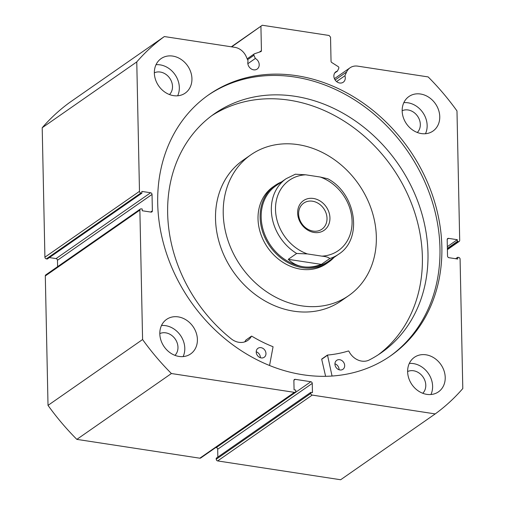 <?xml version="1.0" encoding="UTF-8"?>
<svg xmlns="http://www.w3.org/2000/svg" width="505" height="505" viewBox="0 0 505 505"><rect width="100%" height="100%" fill="white"/><g stroke="black" fill="none" stroke-linecap="round" stroke-linejoin="round"><path stroke-width="0.76" d="M259.317 52.135L261.432 50.664A1.25 1.042 -124.8 0 1 260.814 51.624L254.457 53.795A1.25 1.042 55.2 0 0 253.946 55.272L255.341 58.473A6.388 5.347 -124.8 0 1 259.21 64.691A6.388 5.347 -124.8 0 1 257.159 69.065A6.388 5.347 -124.8 0 1 251.136 68.85A6.388 5.347 -124.8 0 1 247.797 62.942A6.388 5.347 -124.8 0 1 248.094 60.941L246.213 56.611A13.919 11.647 55.2 0 0 234.787 47.331L164.352 36.549A232.262 194.349 55.2 0 0 136.767 61.913L139.481 191.344A1.559 1.307 55.2 0 0 140.901 193.024L46.34 258.863L47.312 259.014L141.88 193.175L140.901 193.024M231.334 46.801L262.291 25.25L329.115 35.476L330.535 37.155L331.046 61.32A1.25 1.042 -124.8 0 0 331.709 62.481L338.198 66.616A1.25 1.042 55.2 0 1 338.767 68.251L337.504 71.047A6.388 5.347 55.2 0 0 335.926 71.748A6.388 5.347 55.2 0 0 333.868 76.116A6.388 5.347 55.2 0 0 337.207 82.025A6.388 5.347 55.2 0 0 343.23 82.239A6.388 5.347 55.2 0 0 345.281 77.865A6.388 5.347 55.2 0 0 344.896 75.763L346.613 71.975A13.919 11.647 -124.8 0 1 350.041 67.803A13.919 11.647 -124.8 0 1 357.723 66.142L428.158 76.924A232.262 194.349 55.2 0 1 456.981 110.923L459.695 240.355A1.559 1.307 55.2 0 1 459.19 241.422L447.398 249.634M337.504 71.047L334.72 72.985M207.946 95.338A159.075 133.112 -124.8 0 1 357.357 101.688A159.075 133.112 -124.8 0 1 439.969 248.29A159.075 133.112 -124.8 0 1 389.727 356.435M441.862 246.977A159.075 133.112 -124.8 0 1 390.681 355.779A159.075 133.112 -124.8 0 1 240.879 350.451A159.075 133.112 -124.8 0 1 157.705 203.483A159.075 133.112 -124.8 0 1 208.887 94.675A159.075 133.112 -124.8 0 1 358.689 100.003A159.075 133.112 -124.8 0 1 441.862 246.977M197.405 339.537A21.046 17.612 -124.8 0 1 190.631 353.929A21.046 17.612 -124.8 0 1 170.816 353.229A21.046 17.612 -124.8 0 1 159.814 333.786A21.046 17.612 -124.8 0 1 166.581 319.394A21.046 17.612 -124.8 0 1 186.402 320.094A21.046 17.612 -124.8 0 1 197.405 339.537M161.48 325.51A21.046 17.612 -124.8 0 1 184.792 348.317A21.046 17.612 -124.8 0 1 183.119 356.593M445.221 377.469A21.046 17.612 -124.8 0 1 438.447 391.861A21.046 17.612 -124.8 0 1 418.632 391.154A21.046 17.612 -124.8 0 1 407.63 371.712A21.046 17.612 -124.8 0 1 414.397 357.319A21.046 17.612 -124.8 0 1 434.218 358.026A21.046 17.612 -124.8 0 1 445.221 377.469M409.296 363.442A21.046 17.612 -124.8 0 1 432.608 386.249A21.046 17.612 -124.8 0 1 430.935 394.519M191.938 78.742A21.046 17.612 -124.8 0 1 185.171 93.135A21.046 17.612 -124.8 0 1 165.35 92.434A21.046 17.612 -124.8 0 1 154.347 72.991A21.046 17.612 -124.8 0 1 161.12 58.593A21.046 17.612 -124.8 0 1 180.935 59.3A21.046 17.612 -124.8 0 1 191.938 78.742M156.02 64.716A21.046 17.612 -124.8 0 1 179.332 87.523A21.046 17.612 -124.8 0 1 177.659 95.792M439.754 116.674A21.046 17.612 -124.8 0 1 432.987 131.066A21.046 17.612 -124.8 0 1 413.166 130.359A21.046 17.612 -124.8 0 1 402.163 110.917A21.046 17.612 -124.8 0 1 408.936 96.524A21.046 17.612 -124.8 0 1 428.751 97.231A21.046 17.612 -124.8 0 1 439.754 116.674M403.836 102.648A21.046 17.612 -124.8 0 1 427.148 125.448A21.046 17.612 -124.8 0 1 425.475 133.724M402.163 110.734A13.408 11.217 -124.8 0 1 420.324 124.407A13.408 11.217 -124.8 0 1 417.307 132.487M154.347 72.802A13.408 11.217 -124.8 0 1 172.508 86.475A13.408 11.217 -124.8 0 1 169.491 94.555M407.623 371.528A13.408 11.217 -124.8 0 1 425.784 385.201A13.408 11.217 -124.8 0 1 422.773 393.281M159.807 333.597A13.408 11.217 -124.8 0 1 177.968 347.27A13.408 11.217 -124.8 0 1 174.957 355.356M310.802 393.408A1.559 1.307 55.2 0 0 312.223 395.087L435.215 413.911L340.648 479.75L217.655 460.926A1.559 1.307 -124.8 0 1 216.235 459.247L310.802 393.408L310.777 392.379L312.45 392.637L312.254 383.402L217.687 449.248L217.851 457.076M310.777 392.379L216.209 458.218L216.235 459.247M217.687 449.248A1.559 1.307 55.2 0 0 216.266 447.569L310.834 381.73L295.242 379.337L293.91 380.265M215.799 447.499L216.266 447.569M199.835 458.199L294.402 392.353A1.559 1.307 55.2 0 0 295.261 392.17L200.693 458.01A1.559 1.307 -124.8 0 1 199.835 458.199L76.842 439.375A232.262 194.349 -124.8 0 1 48.019 405.376L45.305 275.938A1.559 1.307 -124.8 0 1 45.81 274.878L140.377 209.032A1.559 1.307 55.2 0 0 139.872 210.099L45.305 275.938M57.469 260.277A1.559 1.307 55.2 0 0 56.049 258.598L150.61 192.758A1.559 1.307 -124.8 0 1 152.037 194.438L57.469 260.277L57.602 266.665M49.376 257.575L56.049 258.598M46.34 258.863A1.559 1.307 -124.8 0 1 44.913 257.19L42.205 127.752A232.262 194.349 -124.8 0 1 69.785 102.389L164.352 36.549M150.61 192.758L141.842 191.414L141.88 193.175M150.66 212.043L152.377 210.844L152.037 194.438M152.377 210.844A1.559 1.307 -124.8 0 1 151.02 212.1L142.246 210.755L142.208 208.994L141.236 208.849A1.559 1.307 55.2 0 0 140.377 209.032M294.402 392.353L171.41 373.53A232.262 194.349 55.2 0 1 142.587 339.53L139.872 210.099M295.261 392.17A1.559 1.307 55.2 0 0 295.766 391.104L295.741 390.081L294.074 389.822L293.878 380.593A1.559 1.307 -124.8 0 1 295.242 379.337M310.834 381.73A1.559 1.307 -124.8 0 1 312.254 383.402M435.215 413.911A232.262 194.349 55.2 0 0 462.795 388.547L460.087 259.109A1.559 1.307 55.2 0 0 458.66 257.43L457.688 257.285L455.624 258.718M447.386 249.23L458.332 241.611L457.36 241.459L457.322 239.705L448.547 238.36A1.559 1.307 -124.8 0 0 447.19 239.61L447.531 256.022A1.559 1.307 -124.8 0 0 448.951 257.702L457.726 259.04L457.688 257.285M458.332 241.611A1.559 1.307 55.2 0 0 459.19 241.422M262.291 25.25L231.694 46.858M261.432 50.664L260.927 26.5M142.587 339.53L48.019 405.376M42.205 127.752L136.767 61.913M76.842 439.375L171.41 373.53M457.36 241.459L447.373 248.409M457.322 239.705L447.335 246.655M344.896 75.763L336.576 81.557M255.341 58.473L247.854 63.687M281.449 181.964A46.763 39.131 55.2 0 0 275.162 185.386L273.06 186.85A46.763 39.131 55.2 0 0 275.698 256.774A46.763 39.131 55.2 0 0 326.501 263.61L328.603 262.145A46.763 39.131 55.2 0 0 334.001 257.436M250.796 154.865L243.088 160.23A85.736 71.742 55.2 0 0 247.923 288.431A85.736 71.742 55.2 0 0 341.064 300.955L348.772 295.589A85.736 71.742 55.2 0 0 343.937 167.389A85.736 71.742 55.2 0 0 250.796 154.865A85.736 71.742 55.2 0 0 255.631 283.065A85.736 71.742 55.2 0 0 348.772 295.589M314.148 232.47A18.085 15.131 -124.8 0 1 297.641 213.003A18.085 15.131 -124.8 0 1 313.435 198.478A18.085 15.131 -124.8 0 1 329.942 217.945A18.085 15.131 -124.8 0 1 314.148 232.47M312.5 201.211A15.901 13.307 55.2 0 0 303.726 203.111A15.901 13.307 55.2 0 0 299.509 219.031A15.901 13.307 55.2 0 0 313.125 231.101A15.901 13.307 55.2 0 0 321.9 229.207A15.901 13.307 55.2 0 0 326.116 213.28A15.901 13.307 55.2 0 0 312.5 201.211M286.114 178.713L295.343 174.212L305.695 174.806A42.868 35.868 55.2 0 0 275.509 209.613A42.868 35.868 55.2 0 0 307.356 253.92L296.675 253.478A45.987 38.481 -124.8 0 1 286.114 178.713L275.957 185.783A45.987 38.481 55.2 0 0 263.761 231.839A45.987 38.481 55.2 0 0 303.139 266.741A45.987 38.481 55.2 0 0 328.509 261.262L338.666 254.185A45.987 38.481 -124.8 0 1 329.765 258.541C328.616 257.329 325.99 256.534 321.887 256.142A42.868 35.868 55.2 0 0 352.08 221.335A42.868 35.868 55.2 0 0 320.233 177.028L327.871 178.795C356.202 193.844 363.076 238.859 338.666 254.185M275.162 185.386A46.763 39.131 55.2 0 0 262.758 232.224A46.763 39.131 55.2 0 0 302.804 267.719A46.763 39.131 55.2 0 0 328.603 262.145M305.695 174.806L320.233 177.028M307.356 253.92L321.887 256.142M296.675 253.478L288.267 259.33C292.433 263.37 297.388 265.845 303.139 266.741C308.902 267.606 314.975 266.823 321.363 264.393L329.765 258.541M288.267 259.33L321.363 264.393M332.05 376.023L327.499 355.065A135.618 113.48 55.2 0 0 348.482 350.962L348.841 351.145A16.11 13.483 55.2 0 0 368.953 360.134A145.737 121.951 55.2 0 0 381.092 352.881A145.737 121.951 55.2 0 0 427.981 253.194A145.737 121.951 55.2 0 0 351.783 118.549A145.737 121.951 55.2 0 0 214.543 113.669A145.737 121.951 55.2 0 0 167.654 213.35A145.737 121.951 55.2 0 0 231.555 339.108L231.561 339.101A16.11 13.483 55.2 0 0 247.785 340.389A16.11 13.483 55.2 0 0 251.427 336.235L251.78 336.16A135.618 113.48 55.2 0 0 273.066 346.733L269.556 365.494M325.611 376.301L321.685 359.219L327.316 355.192M334.935 363.808A5.454 4.564 -124.8 0 1 339.076 369.477A5.454 4.564 -124.8 0 1 339.076 369.755M344.681 365.576A5.454 4.564 -124.8 0 1 342.927 369.306A5.454 4.564 -124.8 0 1 337.788 369.123A5.454 4.564 -124.8 0 1 334.935 364.086A5.454 4.564 -124.8 0 1 336.69 360.355A5.454 4.564 -124.8 0 1 341.828 360.538A5.454 4.564 -124.8 0 1 344.681 365.576M256.218 351.764A5.454 4.564 -124.8 0 1 260.359 357.433A5.454 4.564 -124.8 0 1 260.359 357.704M265.965 353.532A5.454 4.564 -124.8 0 1 264.21 357.262A5.454 4.564 -124.8 0 1 259.071 357.079A5.454 4.564 -124.8 0 1 256.218 352.035A5.454 4.564 -124.8 0 1 257.973 348.305A5.454 4.564 -124.8 0 1 263.111 348.488A5.454 4.564 -124.8 0 1 265.965 353.532M378.258 354.781A145.737 121.951 55.2 0 0 422.382 257.102A145.737 121.951 55.2 0 0 347.831 123.548A145.737 121.951 55.2 0 0 211.778 115.67M244.685 341.91A16.11 13.483 55.2 0 0 245.821 340.143L245.992 340.023M253.946 55.272L247.564 59.716M312.223 395.087L217.655 460.926M44.913 257.19L139.481 191.344M448.547 238.36L447.215 239.288M346.613 71.975L335.131 79.967M327.303 355.381L321.698 359.282M251.427 336.235L245.821 340.143M350.041 67.803L334.43 78.673M254.236 53.909L247.172 58.82M251.496 336.16L245.891 340.061M327.392 355.103L321.786 359.005"/></g></svg>
